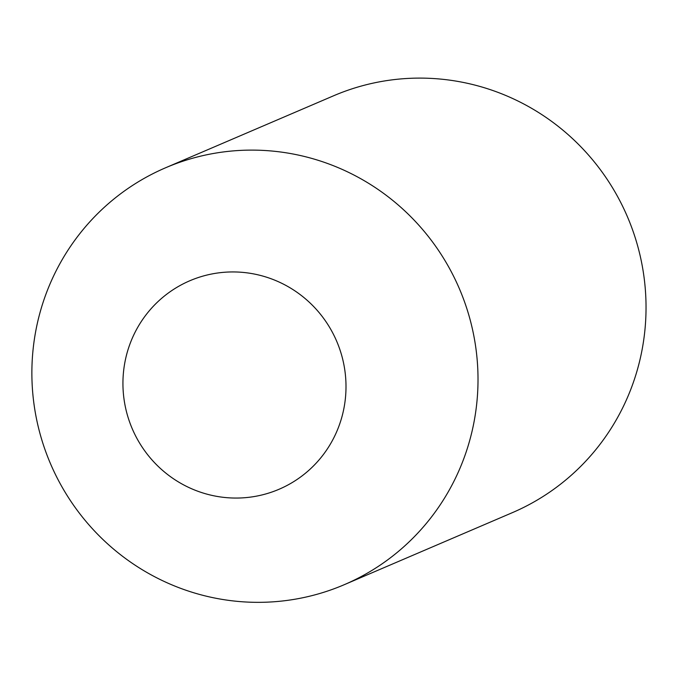 <?xml version="1.0" encoding="UTF-8"?>
<svg xmlns="http://www.w3.org/2000/svg" width="680" height="680" viewBox="0 0 680 680"><rect width="100%" height="100%" fill="white"/><g stroke="black" fill="none" stroke-linecap="round" stroke-linejoin="round"><path stroke-width="1.02" d="M344.267 584.689L512.295 512.686A226.797 222.377 -113.2 0 0 627.376 216.639A226.797 222.377 -113.2 0 0 333.642 95.761L165.614 167.764A226.797 222.377 -113.2 0 0 34 404.192A226.797 222.377 -113.2 0 0 344.267 584.689A226.797 222.377 -113.2 0 0 475.889 348.262A226.797 222.377 -113.2 0 0 165.614 167.764M123.998 398.981A113.398 111.189 -113.2 0 0 249.84 497.19A113.398 111.189 -113.2 0 0 344.938 371.017A113.398 111.189 -113.2 0 0 219.104 272.808A113.398 111.189 -113.2 0 0 123.998 398.981"/></g></svg>
